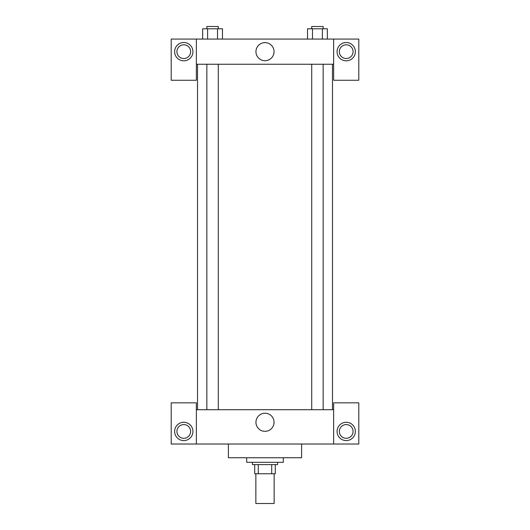 <?xml version="1.0" encoding="UTF-8"?>
<svg xmlns="http://www.w3.org/2000/svg" width="530" height="530" viewBox="0 0 530 530"><rect width="100%" height="100%" fill="white"/><g stroke="black" fill="none" stroke-linecap="round" stroke-linejoin="round"><path stroke-width="0.79" d="M255.851 473.76L255.851 503.5L274.149 503.5L274.149 473.76M271.711 464.605L271.711 473.76L254.705 473.76L254.705 464.605M271.711 473.76L275.295 473.76L275.295 464.605L275.295 473.76M277.581 462.319L277.581 464.605L252.419 464.605L252.419 462.319M258.289 464.605L258.289 473.76M246.695 457.748L246.695 462.319L283.305 462.319L283.305 457.748M228.397 444.021L228.397 457.748L301.603 457.748L301.603 444.021M333.635 444.021L333.635 402.84L358.797 402.84L358.797 444.021L171.203 444.021L171.203 402.84L196.365 402.84L196.365 444.021M183.784 440.589A9.149 9.149 0 0 1 175.861 426.862A9.149 9.149 0 0 1 191.708 426.862A9.149 9.149 0 0 1 183.784 440.589M176.921 431.433A6.863 6.863 0 0 1 187.216 425.491A6.863 6.863 0 0 1 187.216 437.376A6.863 6.863 0 0 1 176.921 431.433M346.216 440.589A9.149 9.149 0 0 1 338.292 426.862A9.149 9.149 0 0 1 354.139 426.862A9.149 9.149 0 0 1 346.216 440.589M339.352 431.433A6.863 6.863 0 0 1 346.216 424.57A6.863 6.863 0 0 1 353.079 431.433A6.863 6.863 0 0 1 346.216 438.297A6.863 6.863 0 0 1 339.352 431.433M265 413.234A9.05 9.05 0 0 1 272.837 426.809A9.05 9.05 0 0 1 257.163 426.809A9.05 9.05 0 0 1 265 413.234M333.635 409.703L196.365 409.703M333.635 64.249L333.635 80.262L358.797 80.262L358.797 39.081L333.635 39.081L333.635 64.249L196.365 64.249L196.365 80.262L171.203 80.262L171.203 39.081L196.365 39.081L196.365 64.249M190.648 51.668A6.863 6.863 0 0 1 183.784 58.532A6.863 6.863 0 0 1 176.921 51.668A6.863 6.863 0 0 1 183.784 44.805A6.863 6.863 0 0 1 190.648 51.668M183.784 60.817A9.149 9.149 0 0 1 175.861 47.09A9.149 9.149 0 0 1 191.708 47.09A9.149 9.149 0 0 1 183.784 60.817M353.079 51.668A6.863 6.863 0 0 1 342.784 57.611A6.863 6.863 0 0 1 342.784 45.719A6.863 6.863 0 0 1 353.079 51.668M346.216 60.817A9.149 9.149 0 0 1 338.292 47.09A9.149 9.149 0 0 1 354.139 47.09A9.149 9.149 0 0 1 346.216 60.817M333.635 39.081L196.365 39.081M255.95 51.668A9.05 9.05 0 0 1 269.525 43.831A9.05 9.05 0 0 1 269.525 59.506A9.05 9.05 0 0 1 255.95 51.668M327.341 39.081L327.341 28.786L307.532 28.786L307.532 39.081M322.386 28.786L322.386 39.081M312.481 28.786L312.481 39.081M311.719 28.786L311.719 26.5L323.154 26.5L323.154 28.786M222.468 39.081L222.468 28.786L202.659 28.786L202.659 39.081M217.519 28.786L217.519 39.081M207.614 28.786L207.614 39.081M206.846 28.786L206.846 26.5L218.281 26.5L218.281 28.786M197.511 64.249L197.511 409.703M332.489 64.249L332.489 409.703M323.154 409.703L323.154 64.249M311.719 409.703L311.719 64.249M206.846 64.249L206.846 409.703M218.281 64.249L218.281 409.703"/></g></svg>
